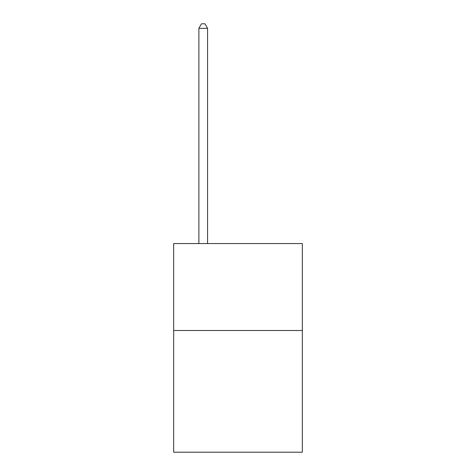 <?xml version="1.0" encoding="UTF-8"?>
<svg xmlns="http://www.w3.org/2000/svg" width="476" height="476" viewBox="0 0 476 476"><rect width="100%" height="100%" fill="white"/><g stroke="black" fill="none" stroke-linecap="round" stroke-linejoin="round"><path stroke-width="0.71" d="M302.331 330.493L302.331 452.2L173.669 452.2L173.669 243.563L302.331 243.563L302.331 330.493L173.669 330.493M207.572 243.563L207.572 28.322L198.879 28.322L198.879 243.563M198.879 28.322L201.491 23.8L204.966 23.8L207.572 28.322"/></g></svg>
